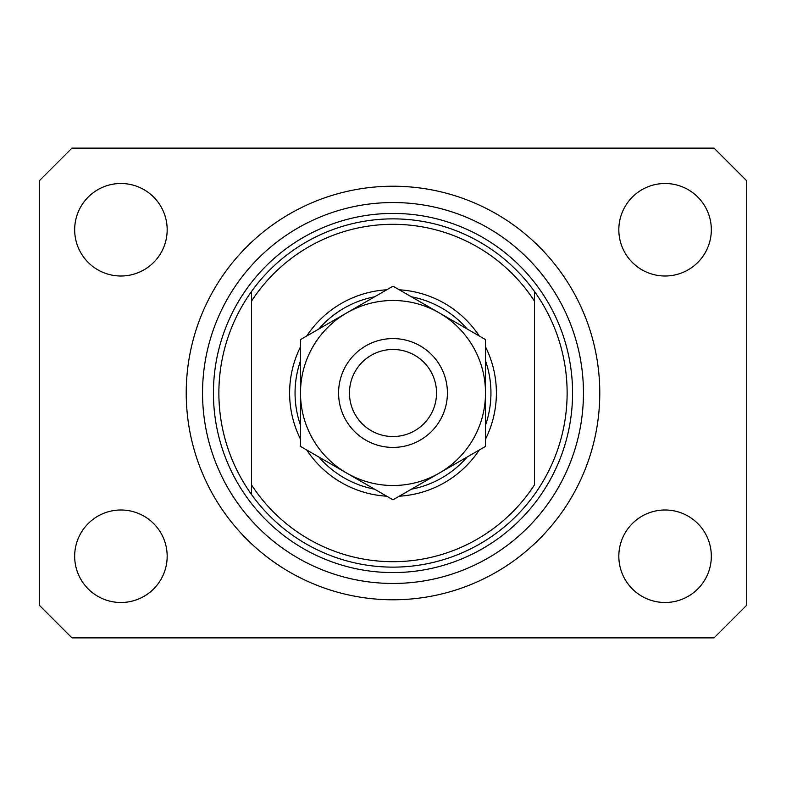 <?xml version="1.0" encoding="UTF-8"?>
<svg xmlns="http://www.w3.org/2000/svg" width="786" height="786" viewBox="0 0 786 786"><rect width="100%" height="100%" fill="white"/><g stroke="black" fill="none" stroke-linecap="round" stroke-linejoin="round"><path stroke-width="1.18" d="M186.223 393A206.777 206.777 0 0 0 393 599.777A206.777 206.777 0 0 0 599.777 393A206.777 206.777 0 0 0 393 186.223A206.777 206.777 0 0 0 186.223 393M74.67 556.242A46.256 46.256 0 0 0 120.926 602.498A46.256 46.256 0 0 0 167.172 556.242A46.256 46.256 0 0 0 120.926 509.996A46.256 46.256 0 0 0 74.67 556.242M618.828 556.242A46.256 46.256 0 0 0 665.074 602.498A46.256 46.256 0 0 0 711.33 556.242A46.256 46.256 0 0 0 665.074 509.996A46.256 46.256 0 0 0 618.828 556.242M618.828 229.758A46.256 46.256 0 0 0 665.074 276.004A46.256 46.256 0 0 0 711.33 229.758A46.256 46.256 0 0 0 665.074 183.502A46.256 46.256 0 0 0 618.828 229.758M74.67 229.758A46.256 46.256 0 0 0 120.926 276.004A46.256 46.256 0 0 0 167.172 229.758A46.256 46.256 0 0 0 120.926 183.502A46.256 46.256 0 0 0 74.67 229.758M71.948 637.868L714.052 637.868L746.7 605.22L746.7 180.78L714.052 148.132L71.948 148.132L39.3 180.78L39.3 605.22L71.948 637.868M485.502 346.822A103.388 103.388 0 0 1 485.502 439.178M479.244 450.024A103.388 103.388 0 0 1 399.268 496.202M386.732 496.202A103.388 103.388 0 0 1 306.756 450.024M300.498 439.178A103.388 103.388 0 0 1 300.498 346.822M218.872 393A174.128 174.128 0 0 0 534.48 494.512A174.128 174.128 0 0 0 534.48 291.488L534.48 301.136A168.685 168.685 0 0 0 251.52 301.136L251.52 484.864A168.685 168.685 0 0 0 534.48 484.864L534.48 291.488A174.128 174.128 0 0 0 251.52 291.488L251.52 301.136L251.52 291.488A174.128 174.128 0 0 0 218.872 393M583.458 393A190.458 190.458 0 0 0 393 202.542A190.458 190.458 0 0 0 202.542 393A190.458 190.458 0 0 0 393 583.458A190.458 190.458 0 0 0 583.458 393M306.756 335.976A103.388 103.388 0 0 1 386.732 289.798M399.268 289.798A103.388 103.388 0 0 1 479.244 335.976M251.52 484.864L251.52 494.512L251.52 484.864M300.498 425.197A97.945 97.945 0 0 1 300.498 360.803M318.87 328.98A97.945 97.945 0 0 1 374.627 296.794M411.373 296.794A97.945 97.945 0 0 1 467.13 328.98M485.502 360.803A97.945 97.945 0 0 1 485.502 425.197M467.13 457.02A97.945 97.945 0 0 1 411.373 489.206M374.627 489.206A97.945 97.945 0 0 1 318.87 457.02M436.535 393A43.535 43.535 0 0 0 393 349.465A43.535 43.535 0 0 0 349.465 393A43.535 43.535 0 0 0 393 436.535A43.535 43.535 0 0 0 436.535 393M338.589 393A54.411 54.411 0 0 1 393 338.589A54.411 54.411 0 0 1 447.411 393A54.411 54.411 0 0 1 393 447.411A54.411 54.411 0 0 1 338.589 393M300.498 339.591L300.498 446.409L346.744 473.113A92.502 92.502 0 0 0 485.502 393L485.502 339.591L439.256 312.887A92.502 92.502 0 0 0 300.498 393A92.502 92.502 0 0 0 346.744 473.113L393 499.817L439.256 473.113L485.502 446.409L485.502 393A92.502 92.502 0 0 0 439.256 312.887L393 286.183L300.498 339.591L300.498 446.409M485.502 446.409L485.502 339.591M572.572 393A179.572 179.572 0 0 1 393 572.572A179.572 179.572 0 0 1 213.428 393A179.572 179.572 0 0 1 393 213.428A179.572 179.572 0 0 1 572.572 393"/></g></svg>
